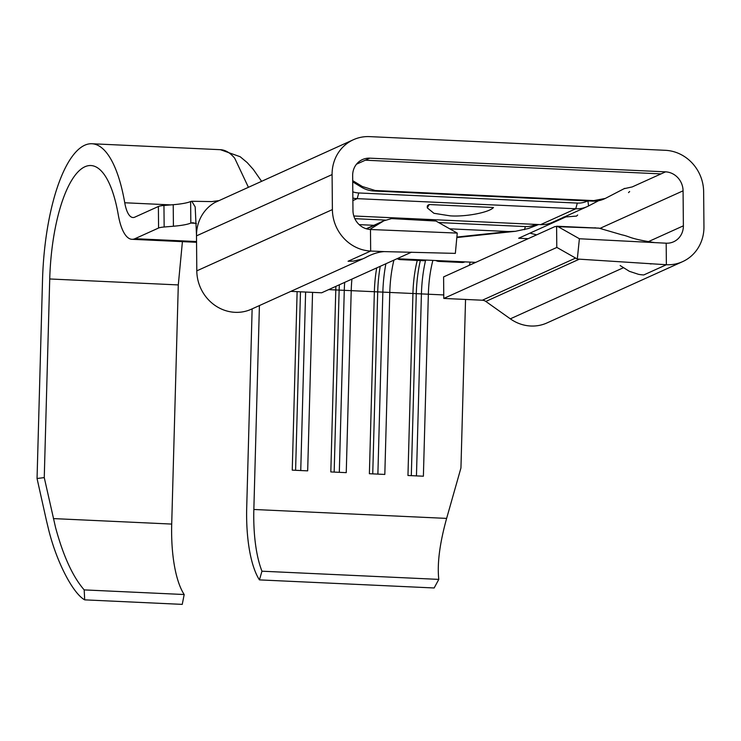 <?xml version="1.0" encoding="UTF-8"?>
<svg xmlns="http://www.w3.org/2000/svg" width="741" height="741" viewBox="0 0 741 741"><rect width="100%" height="100%" fill="white"/><g stroke="black" fill="none" stroke-linecap="round" stroke-linejoin="round"><path stroke-width="1.11" d="M46.433 520.553L48.665 529.806C56.511 561.669 72.775 593.3 84.687 599.858L84.187 589.901C72.794 576.767 63.254 555.982 55.566 527.555L44.256 477.602L37.05 478.501L46.433 520.553M84.687 599.858L182.249 604.378L184.194 594.523L84.187 589.901M184.194 594.523A81.769 26.889 92.7 0 1 171.625 532.927A81.769 26.889 92.7 0 1 171.708 524.072L178.294 284.924L182.416 241.64M297.122 291.648L292.25 470.146L307.672 470.859L312.554 292.362M259.415 305.579L253.848 509.475A81.769 26.889 -87.3 0 0 261.962 571.2L438.792 579.388L434.152 587.974L259.443 579.888A84.493 27.788 92.7 0 1 246.716 507.409L252.135 308.867M465.543 299.447L460.948 467.951L446.628 518.394C439.682 543.477 437.079 563.808 438.792 579.388M432.883 260.387A56.557 18.599 -87.3 0 0 428.354 294.223L423.389 476.213L407.958 475.5L412.932 293.51A56.557 18.599 -87.3 0 1 417.266 260.406M393.925 260.119A56.557 18.599 -87.3 0 0 389.785 292.436L384.82 474.435L369.389 473.721L374.362 291.722A56.557 18.599 -87.3 0 1 376.715 267.899M351.919 279.107A56.557 18.599 -87.3 0 0 351.215 290.657L346.251 472.647L330.819 471.934L335.784 289.944A56.557 18.599 -87.3 0 1 335.923 286.332M397.324 258.739A54.51 17.932 -87.3 0 0 400.251 259.619A54.51 17.932 -87.3 0 0 403.243 259.017L475.75 262.37M400.251 259.619L423.389 260.693A54.51 17.932 -87.3 0 0 426.381 260.082M470.174 262.11A56.557 18.599 -87.3 0 0 469.396 265.241M474.472 262.305A54.51 17.932 -87.3 0 0 475.138 262.647M435.893 260.526A54.51 17.932 -87.3 0 0 438.82 261.406L461.958 262.481A54.51 17.932 -87.3 0 0 464.95 261.869M438.82 261.406A54.51 17.932 -87.3 0 0 441.812 260.795M427.288 207.888L427.279 206.313A34.067 5.307 -0.5 0 1 429.206 204.535L427.288 207.888L433.939 213.297L450.083 215.835C465.487 217.011 489.356 212.435 493.487 207.508L429.206 204.535M353.8 215.983L540.643 224.625A28.621 26.657 65.7 0 0 552.184 222.439L587.289 206.572A28.621 26.657 65.7 0 0 588.558 205.952L598.598 200.709M352.855 198.079A28.621 26.657 65.7 0 0 357.19 198.644L575.748 208.767A28.621 26.657 65.7 0 0 587.289 206.572M359.163 224.634L373.881 225.31M449.731 228.83L508.548 231.544L515.375 231.303L528.333 228.543L538.624 224.532M457.253 233.091L370.481 229.506A18.395 17.136 -114.3 0 1 352.966 210.537L352.66 175.534A18.395 17.136 -114.3 0 1 362.432 159.574A18.395 17.136 -114.3 0 1 369.852 158.166L665.557 171.847A18.395 17.136 -114.3 0 1 683.072 190.826L683.378 225.829A18.395 17.136 -114.3 0 1 673.597 241.788A18.395 17.136 -114.3 0 1 666.178 243.196L579.397 238.75L577.304 259.035L666.372 264.732A40.209 37.448 65.7 0 0 682.581 261.656A40.209 37.448 65.7 0 0 703.95 226.783L703.644 191.78A40.209 37.448 65.7 0 0 665.372 150.312L369.666 136.622A40.209 37.448 65.7 0 0 353.457 139.697L214.788 202.552A40.209 37.448 -114.3 0 0 201.617 215.853A40.209 37.448 -114.3 0 0 196.495 235.054A40.209 37.448 -114.3 0 0 196.495 235.86L196.8 270.854A40.209 37.448 65.7 0 0 251.282 309.247L365.146 257.785C371.843 254.08 378.188 252.023 384.171 251.607L455.345 253.385L457.253 233.091L435.967 221.04A28.621 9.411 -87.3 0 0 434.458 220.577A28.621 9.411 -87.3 0 0 434.439 220.577L391.405 218.586L435.967 221.04M353.457 139.697A40.209 37.448 65.7 0 0 332.088 174.58L332.394 209.583A40.209 37.448 65.7 0 0 370.667 251.051L370.481 229.506M629.655 191.502L628.516 192.604M352.697 180.637L362.33 186.51L375.205 190.502L593.763 200.616L605.304 198.431L624.783 188.334M623.968 188.733L632.203 186.927L665.557 171.847M528.185 238.676L518.663 238.231L529.963 233.128L536.641 234.851M577.674 214.992L576.535 216.094L563.382 217.104M195.55 223.282L190.817 223.06A34.067 5.307 -0.5 0 1 173.413 226.237L164.15 227.005A10.902 1.695 179.5 0 0 158.574 228.024L158.389 206.489L134.779 217.159A32.706 10.754 92.7 0 1 132.982 217.521A32.706 10.754 92.7 0 1 124.747 202.765A130.833 43.024 -87.3 0 0 91.828 143.745A130.833 43.024 -87.3 0 0 42.524 279.876L37.05 478.501M158.389 206.489A10.902 1.695 -0.5 0 1 163.956 205.47L164.15 227.005M196.495 234.953L195.189 206.915L191.771 201.265L190.632 201.524A34.067 5.307 -0.5 0 1 173.227 204.701L163.956 205.47M158.574 228.024L134.964 238.695A54.51 17.932 -87.3 0 1 131.972 239.306A54.51 17.932 -87.3 0 1 118.254 214.714A109.029 35.855 92.7 0 0 90.819 165.53A109.029 35.855 92.7 0 0 49.73 278.968L44.256 477.602M397.019 258.72L403.243 259.017M605.304 198.431L604.165 198.949A28.621 26.657 65.7 0 1 592.624 201.135L374.057 191.021A28.621 26.657 65.7 0 1 361.191 187.028L352.716 181.86M391.563 218.595L383.894 220.799L369.731 229.46M290.87 291.361L321.65 292.788L411.496 252.181M579.397 238.741L558.103 226.69L555.009 226.551L443.6 276.902L443.785 298.438L482.354 300.225A6.817 6.345 -114.3 0 1 485.827 301.439L510.327 318.834A40.209 37.448 65.7 0 0 546.988 322.937L682.581 261.656M620.152 265.528L629.35 271.308L638.464 274.309A40.209 37.448 -114.3 0 0 643.772 274.948L666.372 264.732L666.178 243.196M557.139 247.577L577.304 259.035M443.785 298.438L556.787 247.466L556.602 226.227L598.913 228.126A6.817 1.584 99.9 0 1 599.043 228.172L558.103 226.69M384.181 251.597L370.667 251.051L348.066 261.258L353.374 261.119L362.432 258.961M332.088 174.58L196.495 235.86L196.504 236.907M356.477 164.206L365.332 160.204L661.037 173.894M654.581 242.603C628.59 238.537 630.989 236.768 621.801 234.804L599.043 228.172M190.632 201.524L190.817 223.06L192.753 222.726L196.43 223.597M587.659 200.904A23.629 22.008 -114.3 0 1 577.332 203.08L358.764 192.966A23.629 22.008 -114.3 0 1 352.799 191.826M535.678 224.393A23.629 22.008 -114.3 0 1 525.35 226.57L438.653 222.559M385.505 220.096L354.837 218.678M261.962 571.2L259.443 579.888M261.536 181.239L253.376 169.513L247.188 162.585L240.177 156.731L220.42 149.691A130.833 43.024 92.7 0 1 220.42 149.691A130.833 43.024 92.7 0 1 220.42 149.691A130.833 43.024 92.7 0 1 234.73 158.259L248.365 187.195M380.244 266.306A62.012 20.396 -87.3 0 0 377.697 292.195L372.742 473.87M385.904 263.75A62.012 20.396 -87.3 0 0 382.838 292.436L377.882 474.11M420.332 260.554A62.012 20.396 -87.3 0 0 416.266 293.982L411.311 475.657M425.566 260.397A62.012 20.396 -87.3 0 0 421.407 294.214L416.451 475.898M339.369 284.776A62.012 20.396 -87.3 0 0 339.128 290.407L334.163 472.091M344.676 282.377A62.012 20.396 -87.3 0 0 344.269 290.648L339.313 472.323M300.476 291.806L295.594 470.303M305.616 292.047L300.744 470.535M253.848 509.475L446.628 518.394M328.671 289.611L443.757 294.937M540.643 224.625L575.748 208.767L577.332 203.08M352.873 200.598L357.19 198.644L358.764 192.966M456.882 237.055L508.548 231.544M600.043 228.348L683.072 190.826M529.963 233.128L565.772 216.946M365.332 160.204L369.852 158.166M196.541 241.547L134.964 238.695M361.191 187.028L362.33 186.51M592.624 201.135L593.763 200.616M374.057 191.021L375.205 190.502M366.573 228.867L381.402 222.161M485.827 301.439L579.369 259.165M510.327 318.834L623.32 267.77M482.354 300.225L575.618 258.072M196.8 270.854L332.394 209.583M647.967 241.835L683.378 225.829M594.782 227.793L595.532 227.83M598.756 228.126A6.817 1.584 99.9 0 1 598.904 228.126L602.09 228.876M173.227 204.701L173.413 226.237M588.558 205.952L587.928 200.922M536.104 225.607L535.947 224.412M524.498 229.654L525.35 226.57M178.294 284.924L49.73 278.968M171.708 524.072L53.408 518.589M170.81 204.896L124.747 202.765M91.828 143.745L220.392 149.691A130.833 43.024 92.7 0 1 234.73 158.259M456.836 237.546L515.375 231.303M366.239 228.765L384.246 220.633M651.191 263.944L650.144 263.861M218.53 200.681L211.843 201.589L191.771 201.265M196.55 242.298L131.972 239.306"/></g></svg>
